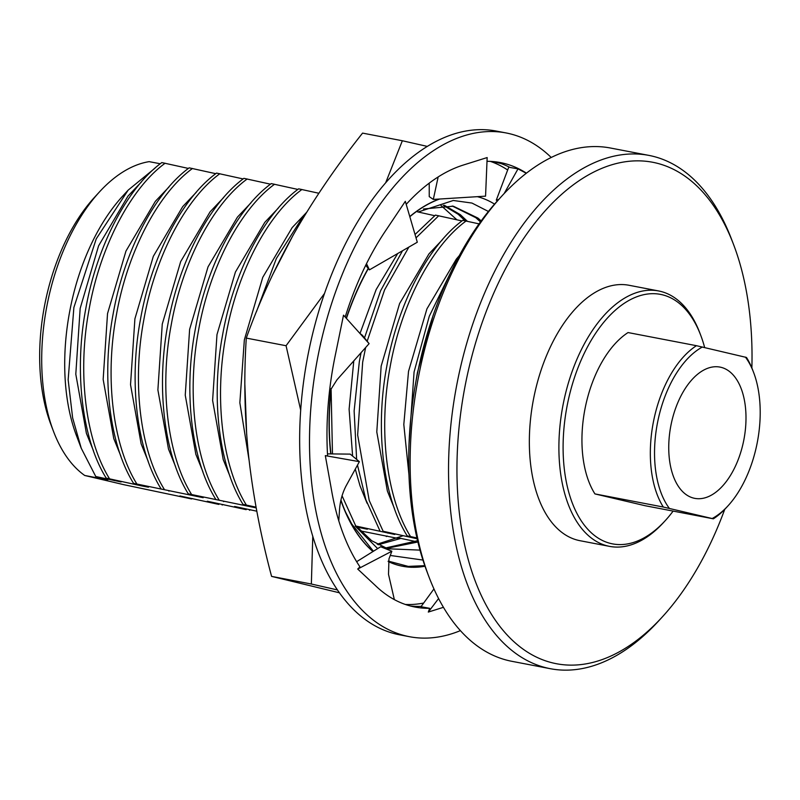 <?xml version="1.0" encoding="UTF-8"?>
<svg xmlns="http://www.w3.org/2000/svg" width="800" height="800" viewBox="0 0 800 800"><rect width="100%" height="100%" fill="white"/><g stroke="black" fill="none" stroke-linecap="round" stroke-linejoin="round"><path stroke-width="1.2" d="M487 161.31A226.3 125.87 -79.1 0 1 500.38 162.57A226.3 125.87 -79.1 0 1 503.23 163.18A226.3 125.87 -79.1 0 1 526.41 173.16M460.41 630.62A256.47 142.65 -79.1 0 1 409.39 636.69L399.54 634.8A256.47 142.65 -79.1 0 1 396.32 634.11A256.47 142.65 -79.1 0 1 308.36 353.13A256.47 142.65 -79.1 0 1 496.22 131.05L506.07 132.94A256.47 142.65 -79.1 0 1 509.29 133.63A256.47 142.65 -79.1 0 1 551.21 157.46M409.39 636.69A256.47 142.65 -79.1 0 1 406.17 636A256.47 142.65 -79.1 0 1 318.21 355.02A256.47 142.65 -79.1 0 1 506.07 132.94M433.95 588.93L420.99 606.71L429.68 608.31A226.3 125.87 -79.1 0 1 415.08 607.06A226.3 125.87 -79.1 0 1 376.58 586.69A226.3 125.87 -79.1 0 1 375.29 585.46L357.71 569.04L359.97 566.9A226.3 125.87 -79.1 0 1 331.81 491.75A226.3 125.87 -79.1 0 1 331.38 489.27L325.32 455.64L327.6 455.94A226.3 125.87 -79.1 0 1 335.14 355.96A226.3 125.87 -79.1 0 1 335.72 353.17L343.51 315.18L369.1 343.64L337.02 379.75L329.45 391.69M369.1 343.64L362.42 335.31L359.81 333.31M338.78 520.82L339.43 511.35C339.87 502.2 342.05 493.8 345.95 486.14L359.38 461.67L350.23 454.12L327.48 453.87M325.32 455.64L359.38 461.67M394.35 599.61L388.51 574.34L388.96 558.91L391.85 551.23L380.65 546.75L356.64 561.69M357.71 569.04L391.85 551.23M443.45 607.31L428.31 612.07L429.68 608.31M428.31 612.07L438.59 598.54M497.49 200.79L496.29 200.16L498.67 199.5L502.22 195.63A261.34 145.36 100.9 0 0 429.02 577.03A261.34 145.36 100.9 0 0 508.62 660.62A261.34 145.36 100.9 0 0 511.9 661.32L550.32 668.7A261.34 145.36 -79.1 0 1 547.04 667.99A261.34 145.36 -79.1 0 1 457.4 381.68A261.34 145.36 -79.1 0 1 648.83 155.38A261.34 145.36 -79.1 0 1 652.12 156.08A261.34 145.36 -79.1 0 1 731.71 239.67L733.59 244.59A255.31 142 100.9 0 0 655.83 162.93A255.31 142 100.9 0 0 466.2 380.43A255.31 142 100.9 0 0 553.18 663.03A255.31 142 100.9 0 0 662.08 617.19A255.31 142 100.9 0 0 724.73 509.36M496.29 200.16L508.85 166.88M526.29 173.26L518 168.88L509.94 167.43A226.3 125.87 -79.1 0 0 495.42 161.8M504.17 193.53L518 168.88M429.23 183.13L429.24 196.62L433.31 199.42L485.56 196.16L487.16 157.56L464.76 164.59A226.3 125.87 -79.1 0 0 463.12 165.11A226.3 125.87 -79.1 0 0 406.21 204.34M433.31 199.42L438.16 176.94M365.7 265.3L369.43 269.86L417.3 242.22L405.32 201.33L386.67 229.15A226.3 125.87 -79.1 0 0 385.29 231.2A226.3 125.87 -79.1 0 0 345.18 317.04M369.43 269.86L366.5 263.69M421.22 606.38A226.3 125.87 -79.1 0 1 410.19 605.94M693.93 498.18A66.83 37.17 100.9 0 0 694.77 498.36A66.83 37.17 100.9 0 0 743.73 440.49A66.83 37.17 100.9 0 0 720.81 367.27A66.83 37.17 100.9 0 0 719.97 367.09A66.83 37.17 100.9 0 0 671.01 424.96A66.83 37.17 100.9 0 0 693.93 498.18M160.27 163.77L149.15 161.64A164.29 91.38 100.9 0 0 99.59 191.78L94.52 197.3A155.72 86.61 100.9 0 0 50.91 424.55L53.57 431.55A164.29 91.38 100.9 0 0 84.73 475.48L107.74 479.89L95.76 476.51L121.09 481.95L106.2 478.11L141.62 485.89L148.46 487.2L133.56 483.36L203.18 497.7L188.29 493.86L256.2 507.88M256.81 511.2L234.62 506.46L246.19 509.66L207.26 501.21L218.83 504.41L179.9 495.95L191.55 498.94L124.13 484.75L84.73 475.48M99.59 191.78A164.29 91.38 100.9 0 0 53.57 431.55M648.83 155.38L610.42 148.01A261.34 145.36 100.9 0 0 502.22 195.63M658.56 290.94L629.01 285.27A130.05 72.33 100.9 0 0 533.76 397.88A130.05 72.33 100.9 0 0 578.36 540.35A130.05 72.33 100.9 0 0 579.99 540.7L609.54 546.37A130.05 72.33 -79.1 0 1 607.91 546.02A130.05 72.33 -79.1 0 1 563.31 403.55A130.05 72.33 -79.1 0 1 658.56 290.94A130.05 72.33 -79.1 0 1 660.2 291.29A130.05 72.33 -79.1 0 1 699.81 332.88L700.74 335.34A127.03 70.65 100.9 0 0 662.05 294.71A127.03 70.65 100.9 0 0 567.7 402.93A127.03 70.65 100.9 0 0 610.98 543.54A127.03 70.65 100.9 0 0 665.17 520.73A127.03 70.65 100.9 0 0 673.12 511.09M429.02 577.03L427.15 572.11A255.31 142 -79.1 0 1 498.66 199.51M644.98 505.69L594.93 493.91L663.32 507.04L713.37 518.82L644.98 505.69M712.3 518.46A91.42 50.85 100.9 0 0 727.99 505.85A91.42 50.85 100.9 0 0 753.6 372.42L752.66 369.96A94.44 52.53 -79.1 0 0 746.49 357.46L696.44 345.69L628.05 332.56A94.44 52.53 100.9 0 0 585.35 407.09A94.44 52.53 100.9 0 0 594.93 493.91M704.64 347.51A127.03 70.65 100.9 0 0 700.74 335.34M665.17 520.73L663.38 522.67A130.05 72.33 -79.1 0 1 609.54 546.37M188.4 168.43L161.81 162.58C127.38 187.61 96.68 246.4 85.73 308.99C73.99 371.39 82 439.29 106.2 478.11M215.76 173.68L189.17 167.84C154.75 192.86 124.04 251.65 113.09 314.24C101.35 376.64 109.36 444.54 133.56 483.36M243.12 178.93L216.53 173.09C182.11 198.11 151.4 256.9 140.45 319.49C128.71 381.89 136.73 449.79 160.92 488.61M270.48 184.18L243.9 178.34C209.47 203.37 178.77 262.15 167.81 324.74C156.08 387.14 164.09 455.04 188.29 493.86M297.85 189.43L271.26 183.59C236.83 208.62 206.13 267.4 195.17 329.99C183.44 392.4 191.45 460.29 215.65 499.12M318.85 193.25L298.62 188.84C264.2 213.87 233.49 272.65 222.54 335.24C210.8 397.65 218.81 465.54 243.01 504.37L256.06 507.16M434.66 215.69L417.4 211.82M462.02 220.94L435.43 215.1L415.03 234.49M479.03 223.87L462.79 220.35C428.37 245.37 397.66 304.16 386.71 366.75C374.97 429.15 382.99 497.05 407.18 535.87L416.93 537.93M417.05 538.44L407.18 535.87M357.19 527.15L367.35 529.21L355.78 526.01L394.72 534.46L383.14 531.26L417.12 538.76M256.18 507.77L243.01 504.37M397.75 538.37L360.51 530.92M415.78 541.55L398.79 537.96M751.87 367.96A255.31 142 100.9 0 0 733.59 244.59M662.08 617.19L658.52 621.08A261.34 145.36 -79.1 0 1 550.32 668.7M453.02 267.65L429.27 316.27L414.07 372L409.02 444.18M402.5 250.76L380.58 290.81L364.51 337.91M361.08 352.67L359.35 361.5L354.13 410.93L356.63 459.4M357.49 465.12L365.88 499.8L379.82 530.62M344.57 510.14L352.46 525.37M306.74 212.16L303.21 216.28L276.36 258.51L256.46 311.64M244.87 384.8L246.67 434.49M459.24 255.7L456.34 259.11L426.94 308.85L408.52 371.36L403.81 424.5L408.99 475.14M442.57 239.54L428.98 253.86L399.58 303.6L381.16 366.11L376.79 431.93L387.39 491.09L394.43 508.49M414.67 537.83L415.24 538.4M397.71 253.53L376.16 289.55L360.01 333.47M353.79 360.87L349.11 409.22L352.62 456.09M355.28 469.15L360.03 485.84L367.07 503.24M387.3 532.58L387.88 533.15M359.94 527.33L360.51 527.9M305.75 213.28L292.17 227.6L262.76 277.34L244.35 339.86L239.85 402.75L249.07 460.15M278.39 208.03L264.8 222.35L235.4 272.09L216.98 334.61L212.61 400.43L223.22 459.58L230.26 476.98M250.49 506.33L251.06 506.89M251.03 202.78L237.44 217.1L208.04 266.84L189.62 329.35L185.25 395.18L195.85 454.33L202.9 471.73M223.13 501.08L223.7 501.64M223.67 197.53L210.08 211.85L180.68 261.59L162.26 324.1L157.89 389.92L168.49 449.08L175.53 466.48M195.77 495.82L196.34 496.39M196.3 192.28L182.72 206.6L153.31 256.34L134.9 318.85L130.53 384.67L141.13 443.83L148.17 461.23M168.41 490.57L168.98 491.14M168.94 187.03L155.35 201.34L125.95 251.09L107.53 313.6L103.16 379.42L113.77 438.58L120.81 455.98M141.04 485.32L141.62 485.89M141.58 181.78L127.99 196.09L98.59 245.83L80.17 308.35L75.8 374.17L86.4 433.33L93.45 450.72M113.68 480.07L114.25 480.64M432.99 315.84L417.4 372.64L415.75 382.51M466.12 220.98C431.69 246.01 400.99 304.8 390.03 367.39C378.3 429.79 386.31 497.69 410.51 536.51M438.75 215.73L416.02 237.87M408.87 247.09L384.59 289.87L367.16 341.22M365.66 347.5L362.67 362.14L357.65 434.97L369.2 500.43L383.14 531.26M331.09 388.61L332.47 453.93M342.04 495.77L355.78 526.01M292.77 235.84L272.45 275.13M301.94 189.48C267.52 214.5 236.81 273.29 225.86 335.88C214.12 398.28 222.14 466.18 246.33 505M274.58 184.23C240.15 209.25 209.45 268.04 198.5 330.63C186.76 393.03 194.77 460.93 218.97 499.75M247.22 178.97C212.79 204 182.09 262.79 171.13 325.38C159.4 387.78 167.41 455.68 191.61 494.5M219.85 173.72C185.43 198.75 154.72 257.54 143.77 320.13C132.03 382.53 140.05 450.43 164.24 489.25M192.49 168.47C158.07 193.5 127.36 252.29 116.41 314.87C104.67 377.28 112.69 445.18 136.88 484M165.13 163.22C130.71 188.25 100 247.03 89.05 309.62C77.31 372.03 85.32 439.93 109.52 478.75M95.76 476.51L81.25 448.26L72.65 417.98L68.15 379.77L73.88 307.51L96.25 238.84L128.14 190.15L154.98 168.19M386.33 536.55L387.12 536M249.52 510.29L250.31 509.75M222.15 505.04L222.94 504.5M192.27 498.51L191.55 498.94M128.14 190.15L122.59 196.2A164.29 91.38 100.9 0 0 76.58 435.97L81.25 448.26M753.6 372.42A91.42 50.85 100.9 0 0 745.42 357.1M727.99 505.85L726.21 507.79A94.44 52.53 -79.1 0 1 713.37 518.82M663.32 507.04A94.44 52.53 -79.1 0 1 653.75 420.21A94.44 52.53 -79.1 0 1 696.44 345.69M702.44 346.99A91.42 50.85 100.9 0 0 657.84 421.07A91.42 50.85 100.9 0 0 669.32 508.34M405.03 566.53L424.81 565.67M410.37 567.2A188.58 104.89 100.9 0 0 425.01 566.24M339.52 592.82L271.58 576.38C260.58 535.18 252.9 494.8 248.53 455.24C244.52 415.79 243.77 376.74 246.29 338.09C259.03 302.42 274.94 267.59 294.03 233.61C313.46 199.68 336.31 166.18 362.57 133.11L402.35 140.75L427.21 146.38M440.86 205.35L456.88 219.78M494.55 204.11A188.58 104.89 100.9 0 0 477.35 196.67M439.65 199.03A188.58 104.89 100.9 0 0 419.99 209.1A188.58 104.89 100.9 0 0 409.83 216.71M488.4 211.46L471.95 203.06L453.29 200.48L418.2 212M368.41 268.46A188.58 104.89 100.9 0 0 346.43 318.43M331.15 388.49A188.58 104.89 100.9 0 0 330.95 453.91M340.96 500.1A188.58 104.89 100.9 0 0 342.89 505.45A188.58 104.89 100.9 0 0 373.04 551.48M388.18 561.47A188.58 104.89 100.9 0 0 402.7 566.28A188.58 104.89 100.9 0 0 411.6 567.29L388.27 561.1M351.32 523.44L373.41 551.25M422.94 560.06L390.26 555.46M377.66 548.6L355.22 526.1M356.63 526.47L371.7 540.74L387.72 548.76L419.99 550.12M452.21 206L475.8 217.68L480.46 221.88M417.58 540.71L385.47 548M443.23 205.28L458.21 214.3L465.1 220.79M403.2 535.71L377.21 544.2M423.42 209L453.31 206.2L477.99 218.1L481.18 220.89M417.89 542.01L386.52 548.37M444.37 205.29L460.4 214.72L467.34 221.26M400.72 538.45L378.23 544.76M439.26 199.05A188.58 104.89 100.9 0 0 409.78 216.54M368.28 268.28A188.58 104.89 100.9 0 0 346.27 318.26M330.89 388.99A188.58 104.89 100.9 0 0 330.75 453.91M340.88 500.45A188.58 104.89 100.9 0 0 372.95 551.54M388.17 561.53A188.58 104.89 100.9 0 0 402.48 566.24A188.58 104.89 100.9 0 0 402.59 566.26M405.36 604.46A226.3 125.87 100.9 0 0 423.66 603.04M337.53 589.96L311.36 584.02L312.78 536.11M300.71 410.24L286.07 345.73L324.47 293.51M385.74 182.6L402.35 140.75M492.5 161.52L501 163.54M507.67 170.01A226.3 125.87 100.9 0 0 490.4 161.39M246.29 338.09L286.07 345.73M271.58 576.38L311.36 584.02"/></g></svg>
